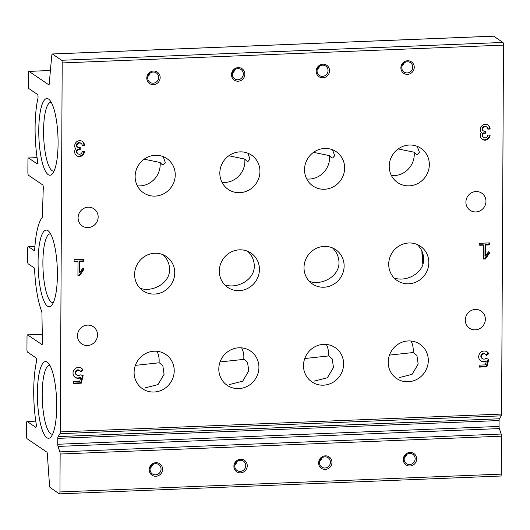 <?xml version="1.0" encoding="UTF-8"?>
<svg xmlns="http://www.w3.org/2000/svg" width="530" height="530" viewBox="0 0 530 530"><rect width="100%" height="100%" fill="white"/><g stroke="black" fill="none" stroke-linecap="round" stroke-linejoin="round"><path stroke-width="0.79" d="M417.209 146.333L419.396 152.223L417.401 154.601L415.977 154.131L414.162 152.216L398.202 148.937M332.515 149.758L334.702 155.641L332.707 158.026L331.276 157.549L329.468 155.641L313.508 152.355M247.821 153.177L250.008 159.06L248.013 161.445L246.582 160.974L244.774 159.06L228.808 155.78M163.127 156.602L165.314 162.485L163.313 164.87L161.888 164.393L160.073 162.485L144.114 159.199M135.362 365.369L159.305 362.772L162.829 365.753L164.081 374.326L158.033 384.575L145.021 387.907M389.451 355.1L413.393 352.51L416.918 355.491L418.17 364.057L412.115 374.312L399.11 377.645M304.757 358.525L328.699 355.928L332.217 358.909L333.469 367.482L327.421 377.731L314.416 381.063M220.063 361.944L244.005 359.353L247.523 362.328L248.775 370.901L242.727 381.156L229.715 384.488M422.887 264.271A32.588 8.102 87.7 0 1 421.9 251.048M332.509 247.914C336.669 251.949 338.836 256.818 339.001 262.529C339.273 276.468 322.114 285.359 310.322 281.682M163.114 254.758C167.275 258.792 169.441 263.662 169.607 269.373C169.885 283.305 152.72 292.196 140.934 288.525M417.203 244.496C421.363 248.524 423.53 253.4 423.695 259.11C423.967 273.043 406.808 281.933 395.016 278.257M247.808 251.339C251.975 255.367 254.135 260.243 254.307 265.947C254.579 279.886 237.42 288.777 225.628 285.1M62.195 62.938A2.305 0.57 -92.3 0 0 61.626 60.274L52.377 54.007A2.305 0.57 -92.3 0 0 52.271 53.974A2.305 0.57 -92.3 0 0 51.821 55.186A690.901 171.819 -92.3 0 0 49.303 83.495A2.305 0.57 -92.3 0 1 48.846 84.8A2.305 0.57 -92.3 0 1 48.74 84.767L28.991 71.391A2.305 0.57 -92.3 0 0 28.885 71.358A2.305 0.57 -92.3 0 0 28.401 73.266L28.335 85.966A2.305 0.57 -92.3 0 0 28.898 88.623L37.478 94.433A2.305 0.57 -92.3 0 1 37.994 96.043A2.305 0.57 -92.3 0 1 37.922 98.375A52.967 13.17 -92.3 0 0 37.517 160.471A2.305 0.57 -92.3 0 1 37.133 163.797A2.305 0.57 -92.3 0 1 37.027 163.763L28.54 158.006A2.305 0.57 -92.3 0 0 28.434 157.973A2.305 0.57 -92.3 0 0 27.944 159.881L27.878 172.581A2.305 0.57 -92.3 0 0 28.448 175.244L42.725 184.917A2.305 0.57 -92.3 0 1 43.288 187.832A690.901 171.819 -92.3 0 0 42.46 215.935A2.305 0.57 -92.3 0 1 42.128 217.585A52.967 13.17 -92.3 0 0 34.728 249.126A2.305 0.57 -92.3 0 1 34.258 250.591A2.305 0.57 -92.3 0 1 34.152 250.557L28.309 246.596A2.305 0.57 -92.3 0 0 28.203 246.563A2.305 0.57 -92.3 0 0 27.712 248.471L27.646 261.171A2.305 0.57 -92.3 0 0 28.216 263.834L34.059 267.789A2.305 0.57 -92.3 0 1 34.622 269.989A52.967 13.17 -92.3 0 0 41.638 311.296A2.305 0.57 -92.3 0 1 41.95 313.389A690.901 171.819 -92.3 0 0 42.48 342.413A2.305 0.57 -92.3 0 1 41.996 344.579A2.305 0.57 -92.3 0 1 41.89 344.546L27.613 334.874A2.305 0.57 -92.3 0 0 27.507 334.841A2.305 0.57 -92.3 0 0 27.017 336.749L26.95 349.449A2.305 0.57 -92.3 0 0 27.52 352.106L36.014 357.856A2.305 0.57 -92.3 0 1 36.524 359.453A2.305 0.57 -92.3 0 1 36.464 361.785A52.967 13.17 -92.3 0 0 36.219 423.987A2.305 0.57 -92.3 0 1 35.841 427.339A2.305 0.57 -92.3 0 1 35.735 427.299L27.156 421.489A2.305 0.57 -92.3 0 0 27.05 421.456A2.305 0.57 -92.3 0 0 26.566 423.364L26.5 436.064A2.305 0.57 -92.3 0 0 27.07 438.721L46.819 452.103A2.305 0.57 -92.3 0 1 47.369 454.13A690.901 171.819 -92.3 0 0 49.568 485.632A2.305 0.57 -92.3 0 0 50.105 487.554L59.353 493.821A2.305 0.57 -92.3 0 0 59.459 493.854A2.305 0.57 -92.3 0 0 59.943 491.946L60.142 454.025A2.305 0.57 -92.3 0 0 59.863 451.865L58.035 446.419A2.305 0.57 -92.3 0 1 57.75 444.259L57.783 438.376A2.305 0.57 -92.3 0 1 58.081 436.607L59.963 433.673A2.305 0.57 -92.3 0 0 60.261 431.904L62.195 62.938L503.5 45.11A2.305 0.57 -92.3 0 0 502.93 42.446L493.682 36.179A2.305 0.57 -92.3 0 0 493.582 36.146A2.305 0.57 -92.3 0 0 493.476 36.192M500.664 475.993A2.305 0.57 -92.3 0 0 500.764 476.026A2.305 0.57 -92.3 0 0 501.254 474.118L501.453 436.197A2.305 0.57 -92.3 0 0 501.175 434.037L499.339 428.591L58.035 446.419M247.265 465.784A6.91 6.585 -55.9 0 1 237.202 472.084A6.91 6.585 -55.9 0 1 237.268 460.298A6.91 6.585 -55.9 0 1 247.265 465.784M331.959 462.365A6.91 6.585 -55.9 0 1 321.902 468.659A6.91 6.585 -55.9 0 1 321.962 456.88A6.91 6.585 -55.9 0 1 331.959 462.365M416.653 458.947A6.91 6.585 -55.9 0 1 406.596 465.241A6.91 6.585 -55.9 0 1 406.656 453.455A6.91 6.585 -55.9 0 1 416.653 458.947M162.571 469.209A6.91 6.585 -55.9 0 1 152.507 475.503A6.91 6.585 -55.9 0 1 152.574 463.724A6.91 6.585 -55.9 0 1 162.571 469.209M503.5 45.11L501.565 414.076A2.305 0.57 -92.3 0 1 501.267 415.845L499.392 418.779A2.305 0.57 -92.3 0 0 499.088 420.548L499.061 426.431A2.305 0.57 -92.3 0 0 499.339 428.591M82.19 145.531L84.469 145.439A5.042 4.803 124.1 0 0 76.101 142.318A5.042 4.803 124.1 0 0 75.664 148.771A5.042 4.803 124.1 0 0 81.779 155.913A5.042 4.803 124.1 0 0 84.436 151.394L82.157 151.487A2.69 2.564 124.1 0 1 78.049 153.819A2.69 2.564 124.1 0 1 76.949 151.699A2.021 1.921 124.1 0 1 78.917 149.632L80.215 149.579L80.229 147.592L78.924 147.645A2.021 1.921 124.1 0 1 76.983 145.743A2.69 2.564 124.1 0 1 81.097 143.405A2.69 2.564 124.1 0 1 82.19 145.531M83.872 259.289L74.107 259.68L74.101 261.668L78.003 261.509L77.93 275.415L79.884 275.335L84.124 269.048L82.819 268.167L79.897 272.5L79.957 261.436L83.859 261.277L83.872 259.289M80.812 371.788L83.117 370.066A5.545 5.287 124.1 0 0 74.021 369.913A5.545 5.287 124.1 0 0 80.633 377.744L79.758 381.269L73.471 381.52L73.458 383.508L81.269 383.19L83.157 375.598L80.109 374.796A2.69 2.564 124.1 0 1 76.274 371.444A2.69 2.564 124.1 0 1 80.812 371.788M487.839 129.141L490.111 129.048A5.042 4.803 124.1 0 0 481.743 125.935A5.042 4.803 124.1 0 0 481.313 132.387A5.042 4.803 124.1 0 0 487.428 139.522A5.042 4.803 124.1 0 0 490.084 135.011L487.805 135.104A2.69 2.564 124.1 0 1 483.691 137.436A2.69 2.564 124.1 0 1 482.598 135.309A2.021 1.921 124.1 0 1 484.559 133.249L485.864 133.196L485.871 131.208L484.572 131.261A2.021 1.921 124.1 0 1 482.631 129.353A2.69 2.564 124.1 0 1 486.739 127.021A2.69 2.564 124.1 0 1 487.839 129.141M489.515 242.899L479.756 243.297L479.743 245.284L483.651 245.125L483.579 259.031L485.526 258.951L489.773 252.664L488.468 251.783L485.546 256.116L485.599 245.045L489.508 244.886L489.515 242.899M486.46 355.405L488.766 353.676A5.545 5.287 124.1 0 0 479.67 353.53A5.545 5.287 124.1 0 0 486.275 361.354L485.4 364.878L479.12 365.13L479.107 367.118L486.918 366.806L488.799 359.214L485.752 358.412A2.69 2.564 124.1 0 1 481.922 355.054A2.69 2.564 124.1 0 1 486.46 355.405M87.45 345.514A10.361 9.871 124.1 0 0 97.05 338.007A10.361 9.871 124.1 0 0 93.32 326.732A10.361 9.871 124.1 0 0 82.932 326.447A10.361 9.871 124.1 0 0 77.479 335.715A10.361 9.871 124.1 0 0 81.693 343.891A10.361 9.871 124.1 0 0 87.45 345.514M475.887 211.94A10.361 9.871 124.1 0 0 485.487 204.428A10.361 9.871 124.1 0 0 481.75 193.159A10.361 9.871 124.1 0 0 471.362 192.867A10.361 9.871 124.1 0 0 465.91 202.142A10.361 9.871 124.1 0 0 470.13 210.317A10.361 9.871 124.1 0 0 475.887 211.94M475.271 329.852A10.361 9.871 124.1 0 0 484.87 322.339A10.361 9.871 124.1 0 0 481.134 311.064A10.361 9.871 124.1 0 0 470.746 310.779A10.361 9.871 124.1 0 0 465.294 320.054A10.361 9.871 124.1 0 0 469.507 328.229A10.361 9.871 124.1 0 0 475.271 329.852M88.073 227.608A10.361 9.871 124.1 0 0 97.672 220.096A10.361 9.871 124.1 0 0 93.936 208.827A10.361 9.871 124.1 0 0 83.548 208.535A10.361 9.871 124.1 0 0 78.096 217.81A10.361 9.871 124.1 0 0 82.309 225.985A10.361 9.871 124.1 0 0 88.073 227.608M258.925 367.383A20.73 19.749 -55.9 0 1 248.013 385.926A20.73 19.749 -55.9 0 1 227.237 385.35A20.73 19.749 -55.9 0 1 222.514 357.114A20.73 19.749 -55.9 0 1 250.485 351.032A20.73 19.749 -55.9 0 1 258.925 367.383M259.435 269.425A20.73 19.749 -55.9 0 1 248.524 287.976A20.73 19.749 -55.9 0 1 227.748 287.399A20.73 19.749 -55.9 0 1 223.024 259.163A20.73 19.749 -55.9 0 1 251.001 253.075A20.73 19.749 -55.9 0 1 259.435 269.425M259.945 171.468A20.73 19.749 -55.9 0 1 249.04 190.018A20.73 19.749 -55.9 0 1 228.264 189.442A20.73 19.749 -55.9 0 1 223.541 161.206A20.73 19.749 -55.9 0 1 251.511 155.118A20.73 19.749 -55.9 0 1 259.945 171.468M174.224 370.801A20.73 19.749 -55.9 0 1 163.32 389.351A20.73 19.749 -55.9 0 1 142.543 388.775A20.73 19.749 -55.9 0 1 137.82 360.539A20.73 19.749 -55.9 0 1 165.791 354.451A20.73 19.749 -55.9 0 1 174.224 370.801M429.34 164.625A20.73 19.749 -55.9 0 1 418.428 183.175A20.73 19.749 -55.9 0 1 397.652 182.598A20.73 19.749 -55.9 0 1 392.929 154.362A20.73 19.749 -55.9 0 1 420.906 148.274A20.73 19.749 -55.9 0 1 429.34 164.625M343.619 363.958A20.73 19.749 -55.9 0 1 332.707 382.508A20.73 19.749 -55.9 0 1 311.931 381.931A20.73 19.749 -55.9 0 1 307.208 353.695A20.73 19.749 -55.9 0 1 335.185 347.607A20.73 19.749 -55.9 0 1 343.619 363.958M344.129 266.007A20.73 19.749 -55.9 0 1 333.224 284.55A20.73 19.749 -55.9 0 1 312.448 283.974A20.73 19.749 -55.9 0 1 307.725 255.738A20.73 19.749 -55.9 0 1 335.695 249.656A20.73 19.749 -55.9 0 1 344.129 266.007M344.646 168.05A20.73 19.749 -55.9 0 1 333.734 186.593A20.73 19.749 -55.9 0 1 312.958 186.017A20.73 19.749 -55.9 0 1 308.235 157.781A20.73 19.749 -55.9 0 1 336.206 151.699A20.73 19.749 -55.9 0 1 344.646 168.05M428.823 262.582A20.73 19.749 -55.9 0 1 417.918 281.132A20.73 19.749 -55.9 0 1 397.142 280.555A20.73 19.749 -55.9 0 1 392.419 252.32A20.73 19.749 -55.9 0 1 420.389 246.231A20.73 19.749 -55.9 0 1 428.823 262.582M428.313 360.539A20.73 19.749 -55.9 0 1 417.401 379.083A20.73 19.749 -55.9 0 1 396.625 378.506A20.73 19.749 -55.9 0 1 391.902 350.277A20.73 19.749 -55.9 0 1 419.879 344.189A20.73 19.749 -55.9 0 1 428.313 360.539M174.741 272.844A20.73 19.749 -55.9 0 1 163.83 291.394A20.73 19.749 -55.9 0 1 143.054 290.818A20.73 19.749 -55.9 0 1 138.33 262.582A20.73 19.749 -55.9 0 1 166.307 256.5A20.73 19.749 -55.9 0 1 174.741 272.844M175.251 174.893A20.73 19.749 -55.9 0 1 164.346 193.437A20.73 19.749 -55.9 0 1 143.57 192.86A20.73 19.749 -55.9 0 1 138.847 164.625A20.73 19.749 -55.9 0 1 166.817 158.543A20.73 19.749 -55.9 0 1 175.251 174.893M244.86 74.147A6.91 6.585 -55.9 0 1 234.797 80.441A6.91 6.585 -55.9 0 1 234.863 68.662A6.91 6.585 -55.9 0 1 244.86 74.147M329.554 70.722A6.91 6.585 -55.9 0 1 319.491 77.022A6.91 6.585 -55.9 0 1 319.557 65.236A6.91 6.585 -55.9 0 1 329.554 70.722M414.248 67.303A6.91 6.585 -55.9 0 1 404.191 73.597A6.91 6.585 -55.9 0 1 404.251 61.818A6.91 6.585 -55.9 0 1 414.248 67.303M160.166 77.566A6.91 6.585 -55.9 0 1 150.103 83.859A6.91 6.585 -55.9 0 1 150.162 72.08A6.91 6.585 -55.9 0 1 160.166 77.566M47.541 306.188A38.372 9.54 -92.3 0 0 51.682 305.366A38.372 9.54 -92.3 0 0 57.273 268.021A38.372 9.54 -92.3 0 0 48.687 231.252A38.372 9.54 -92.3 0 0 38.094 260.396A38.372 9.54 -92.3 0 0 47.541 306.188M46.852 437.7A38.372 9.54 -92.3 0 0 50.993 436.879A38.372 9.54 -92.3 0 0 56.584 399.534A38.372 9.54 -92.3 0 0 47.998 362.765A38.372 9.54 -92.3 0 0 37.405 391.908A38.372 9.54 -92.3 0 0 46.852 437.7M48.23 174.675A38.372 9.54 -92.3 0 0 52.371 173.853A38.372 9.54 -92.3 0 0 57.962 136.508A38.372 9.54 -92.3 0 0 49.376 99.739A38.372 9.54 -92.3 0 0 38.783 128.883A38.372 9.54 -92.3 0 0 48.23 174.675M51.271 102.363A34.43 8.559 -92.3 0 0 50.854 102.336A34.43 8.559 -92.3 0 0 43.592 133.964A34.43 8.559 -92.3 0 0 52.066 170.64A34.43 8.559 -92.3 0 0 53.629 171.144A34.43 8.559 -92.3 0 0 54.047 171.084M49.893 365.389A34.43 8.559 -92.3 0 0 49.476 365.369A34.43 8.559 -92.3 0 0 42.221 396.996A34.43 8.559 -92.3 0 0 50.688 433.666A34.43 8.559 -92.3 0 0 52.251 434.169A34.43 8.559 -92.3 0 0 52.669 434.11M50.582 233.876A34.43 8.559 -92.3 0 0 50.164 233.849A34.43 8.559 -92.3 0 0 42.91 265.477A34.43 8.559 -92.3 0 0 51.377 302.153A34.43 8.559 -92.3 0 0 52.94 302.656A34.43 8.559 -92.3 0 0 53.358 302.597M422.516 252.538A34.43 8.559 -92.3 0 0 423.271 262.853M158.642 77.4A5.664 5.393 -55.9 0 1 149.99 82.309A5.664 5.393 -55.9 0 1 148.698 74.597A5.664 5.393 -55.9 0 1 158.642 77.4M150.07 73.16A5.664 5.393 -55.9 0 1 147.877 76.406M412.731 67.138A5.664 5.393 -55.9 0 1 404.072 72.047A5.664 5.393 -55.9 0 1 402.78 64.335A5.664 5.393 -55.9 0 1 412.731 67.138M404.158 62.898A5.664 5.393 -55.9 0 1 401.959 66.144M328.037 70.556A5.664 5.393 -55.9 0 1 319.378 75.472A5.664 5.393 -55.9 0 1 318.086 67.754A5.664 5.393 -55.9 0 1 328.037 70.556M319.464 66.316A5.664 5.393 -55.9 0 1 317.265 69.562M243.336 73.981A5.664 5.393 -55.9 0 1 234.684 78.891A5.664 5.393 -55.9 0 1 233.392 71.179A5.664 5.393 -55.9 0 1 243.336 73.981M234.77 69.741A5.664 5.393 -55.9 0 1 232.571 72.988M161.047 469.043A5.664 5.393 -55.9 0 1 152.395 473.952A5.664 5.393 -55.9 0 1 151.103 466.241A5.664 5.393 -55.9 0 1 161.047 469.043M152.481 464.803A5.664 5.393 -55.9 0 1 150.281 468.05M415.136 458.781A5.664 5.393 -55.9 0 1 406.477 463.69A5.664 5.393 -55.9 0 1 405.192 455.979A5.664 5.393 -55.9 0 1 415.136 458.781M406.563 454.541A5.664 5.393 -55.9 0 1 404.363 457.787M330.442 462.2A5.664 5.393 -55.9 0 1 321.783 467.109A5.664 5.393 -55.9 0 1 320.491 459.397A5.664 5.393 -55.9 0 1 330.442 462.2M321.869 457.96A5.664 5.393 -55.9 0 1 319.669 461.206M245.748 465.625A5.664 5.393 -55.9 0 1 237.089 470.534A5.664 5.393 -55.9 0 1 235.797 462.816A5.664 5.393 -55.9 0 1 245.748 465.625M237.175 461.385A5.664 5.393 -55.9 0 1 234.975 464.631M160.073 162.485A20.73 19.749 -55.9 0 1 160.179 164.684A20.73 19.749 -55.9 0 1 137.343 185.825M411.035 341.015A20.73 19.749 -55.9 0 1 413.241 350.33A20.73 19.749 -55.9 0 1 413.115 352.536M329.468 155.641A20.73 19.749 -55.9 0 1 329.574 157.841A20.73 19.749 -55.9 0 1 306.731 178.981M326.341 344.434A20.73 19.749 -55.9 0 1 328.547 353.749A20.73 19.749 -55.9 0 1 328.415 355.961M414.162 152.216A20.73 19.749 -55.9 0 1 414.268 154.416A20.73 19.749 -55.9 0 1 391.425 175.562M156.946 351.277A20.73 19.749 -55.9 0 1 159.159 360.592A20.73 19.749 -55.9 0 1 159.026 362.798M244.774 159.06A20.73 19.749 -55.9 0 1 244.88 161.259A20.73 19.749 -55.9 0 1 222.037 182.406M241.64 347.859A20.73 19.749 -55.9 0 1 243.853 357.174A20.73 19.749 -55.9 0 1 243.72 359.38M486.136 354.822L488.183 353.285L488.766 353.676M488.183 353.285A5.545 5.287 124.1 0 0 486.858 351.715M480.65 360.877A5.545 5.287 124.1 0 0 485.699 360.963L486.275 361.354M479.107 366.7L486.335 366.409L486.918 366.806M486.335 366.409L488.176 359.002M485.553 354.265L484.97 353.874A2.69 2.564 124.1 0 0 481.339 354.663A2.69 2.564 124.1 0 0 481.955 358.326L482.532 358.717M479.749 244.867L483.068 244.734L483.651 245.125M483.579 258.613L485.526 258.951M484.95 258.554L489.19 252.273M485.599 245.045L485.023 244.655L484.963 255.718L485.546 256.116M485.023 244.655L488.925 244.496L489.508 244.886M488.925 244.496L488.938 242.925M487.805 128.73L490.111 129.048M489.534 128.657A5.042 4.803 124.1 0 0 487.766 124.888M482.088 139.178A5.042 4.803 124.1 0 0 489.481 135.031M485.864 133.196L483.983 132.851A2.021 1.921 124.1 0 0 482.022 134.918A2.69 2.564 124.1 0 0 483.115 137.038L483.691 137.436M485.281 132.805L485.288 131.235M486.739 127.021L486.162 126.63A2.69 2.564 124.1 0 0 482.048 128.962A2.021 1.921 124.1 0 0 482.87 130.552L483.453 130.943M80.487 371.205L82.541 369.668L83.117 370.066M82.541 369.668A5.545 5.287 124.1 0 0 81.209 368.098M75.002 377.267A5.545 5.287 124.1 0 0 80.05 377.353L80.633 377.744M73.465 383.091L80.692 382.799L81.269 383.19M80.692 382.799L82.528 375.392M79.904 370.656L79.328 370.258A2.69 2.564 124.1 0 0 75.697 371.053A2.69 2.564 124.1 0 0 76.307 374.717L76.89 375.108M74.101 261.25L77.426 261.118L78.003 261.509M77.93 274.997L79.884 275.335M79.301 274.944L83.548 268.657M79.957 261.436L79.374 261.038L79.321 272.109L79.897 272.5M79.374 261.038L83.283 260.879L83.859 261.277M83.283 260.879L83.289 259.309M82.157 145.114L84.469 145.439M83.886 145.048A5.042 4.803 124.1 0 0 82.117 141.272M76.446 155.562A5.042 4.803 124.1 0 0 83.839 151.421M80.215 149.579L78.334 149.241A2.021 1.921 124.1 0 0 76.373 151.308A2.69 2.564 124.1 0 0 77.466 153.428L78.049 153.819M79.639 149.188L79.646 147.618M81.097 143.405L80.514 143.014A2.69 2.564 124.1 0 0 76.406 145.346A2.021 1.921 124.1 0 0 77.221 146.936L77.804 147.333M502.93 42.446L61.626 60.274M493.682 36.179L52.377 54.007M50.41 70.523L28.991 71.391M37.087 157.662L28.54 158.006M34.92 246.331L28.309 246.596M42.301 334.278L27.613 334.874M35.775 421.145L27.156 421.489M501.254 474.118L59.943 491.946M501.453 436.197L60.142 454.025M501.175 434.037L59.863 451.865M499.061 426.431L57.75 444.259M499.088 420.548L57.783 438.376M499.392 418.779L58.081 436.607M501.267 415.845L59.963 433.673M501.565 414.076L60.261 431.904M482.022 134.918L482.598 135.309M483.983 132.851L484.559 133.249M482.048 128.962L482.631 129.353M76.373 151.308L76.949 151.699M78.334 149.241L78.917 149.632M76.406 145.346L76.983 145.743M493.582 36.146L52.271 53.974M50.41 70.49L28.885 71.358M37.08 157.629L28.434 157.973M34.92 246.291L28.203 246.563M42.301 334.244L27.507 334.841M35.768 421.105L27.05 421.456M500.764 476.026L59.459 493.854"/></g></svg>

